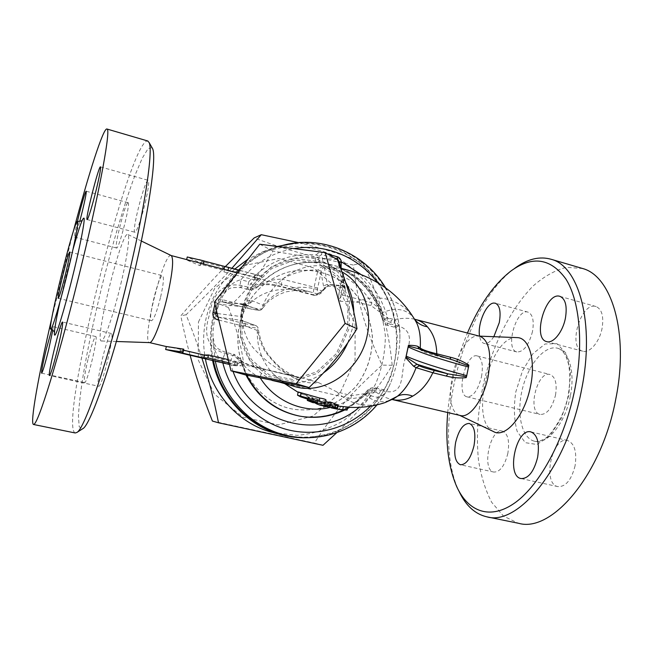 <?xml version="1.0" encoding="UTF-8"?>
<svg xmlns="http://www.w3.org/2000/svg" width="653" height="653" viewBox="0 0 653 653"><rect width="100%" height="100%" fill="white"/><g stroke="black" fill="none" stroke-linecap="round" stroke-linejoin="round"><path stroke-width="0.49" stroke-dasharray="3.27 2.45" d="M481.498 376.732C483.416 365.141 482.028 358.228 477.343 355.975C466.103 352.04 455.394 394.739 467.083 396.853C473.188 396.853 477.996 390.151 481.498 376.732M555.515 395.138C557.246 383.793 555.442 376.928 550.104 374.536C537.354 370.227 526.865 411.953 540.072 414.451C546.928 414.663 552.071 408.231 555.515 395.138M510.948 271.003L514.556 268.456C462.732 305.988 431.045 432.498 458.79 490.746L459.043 491.285M447.721 412.541C450.235 385.033 456.806 358.53 467.434 333.03M516.996 337.609C490.305 334.769 468.707 420.899 493.423 431.535M493.831 336.695C490.436 341.87 487.195 344.123 484.11 343.445C481.775 342.694 480.265 340.254 479.571 336.132M582.745 268.546L566.453 267.306C555.148 270.179 544.047 276.39 533.15 285.965C511.887 307.432 494.517 341.348 484.738 378.34C478.061 406.811 475.964 434 478.445 459.916C481.024 476.192 485.448 490.338 491.725 502.361L503.512 516.131L518.286 523.241M570.322 396.126C565.278 423.315 547.198 445.142 534.464 441.224C521.388 438.114 516.237 413.031 522.49 388.576C528.53 364.064 544.88 344.588 557.817 348.286C569.114 350.963 575.211 372.479 570.322 396.126M575.081 465.793C571.44 479.939 565.735 486.885 557.956 486.624C541.876 483.995 552.071 435.804 567.645 440.53C574.558 443.469 577.04 451.884 575.081 465.793M602.099 328.198C599.601 341.935 589.52 353.616 582.68 351.183C567.204 347.706 581.17 301.017 596.107 306.559C601.903 309.212 603.903 316.427 602.099 328.198M532.497 331.52C528.816 345.274 523.6 352.081 516.841 351.951C504.565 349.404 516.262 307.8 528.073 312.15C532.758 314.362 534.236 320.819 532.497 331.52M507.846 453.37C504.647 465.899 499.969 472.135 493.815 472.07C481.147 470.111 490.289 427.38 502.524 431.176C507.961 433.616 509.74 441.02 507.846 453.37M160.638 296.944C163.438 284.324 164.115 277.247 162.67 275.721C158.973 273.623 147.284 320.541 151.447 320.778C153.83 319.725 156.891 311.783 160.638 296.944M152.027 147.66L148.092 148.59L142.289 158.124L135.138 174.931C124.723 202.593 112.667 243.275 102.121 285.459C94.236 317.766 87.943 347.478 83.266 374.593C80.629 391.31 79.021 405.113 78.433 415.994L79.209 426.744L82.384 428.948M75.168 432.972C58.264 425.789 128.723 141.464 147.496 140.909M120.838 283.933C127.245 257.274 130.241 235.292 127.857 234.476C121.899 229.391 93.918 341.837 101.346 340.988C104.039 342.082 113.614 314.517 120.838 283.933M87.967 359.46C84.8 373.157 83.674 380.862 84.588 382.568C86.955 384.446 98.676 335.871 95.705 336.532C94.056 337.74 91.477 345.38 87.967 359.46M127.637 202.912C124.38 205.817 113.965 248.099 116.536 248.009C118.707 250.311 130.918 202.446 128.086 202.683L127.637 202.912M145.309 202.536C148.362 189.223 149.349 181.828 148.272 180.35C145.219 178.016 131.286 231.995 134.861 232.239C136.248 233.325 141.628 218.184 145.309 202.536M98.587 386.241L98.603 386.241C101.754 388.527 115.148 332.85 111.312 333.487C108.08 331.479 94.856 386.241 98.587 386.241L49.489 375.516M51.881 317.742L73.201 231.872M77.462 221.302C75.217 231.015 74.271 236.288 74.622 237.121C75.275 236.786 76.981 231.546 79.739 221.4M52.828 330.108L53.04 326.606L51.742 329.447M298.674 242.638C321.488 248.034 342.874 254.694 362.831 262.628C380.805 300.413 388.217 326.5 392.208 365.305C377.94 388.968 359.468 411.431 336.785 432.678M322.982 445.297L314.371 443.036C335.046 411.276 350.106 394.094 382.038 365.109C364.521 327.088 358.138 304.984 353.338 265.036C310.322 256.547 288.308 250.621 254.164 237.921M392.208 365.305L382.038 365.109M234.819 269.028C220.404 282.235 210.846 298.625 206.128 318.207C203.067 331.675 202.822 345.225 205.385 358.84M272.546 432.466L297.115 435.355C313.644 433.87 329.079 429.013 343.421 420.769C356.644 410.819 367.361 398.583 375.565 384.054C382.038 368.627 385.286 352.522 385.327 335.715C383.45 319.015 378.454 303.359 370.333 288.74C360.587 275.191 348.596 264.196 334.36 255.756C319.203 249.136 303.327 245.993 286.74 246.328L262.637 251.887L248.14 259.053M201.891 358.024C197.671 344.898 192.398 330.475 186.081 314.746C204.25 297.197 219.522 281.704 231.905 268.269M238.606 270.024C225.889 283.076 217.359 298.723 213.017 316.958C209.744 331.422 209.605 345.943 212.584 360.521M307.318 437.739L328.606 434.441C342.294 429.772 354.726 422.809 365.884 413.545C376.046 403.17 384.168 391.318 390.233 377.989C394.983 364.105 397.302 349.796 397.204 335.062L393.661 313.448C389.049 299.49 382.274 286.732 373.328 275.191C363.297 264.628 351.779 256.164 338.776 249.805C325.186 244.851 311.138 242.524 296.625 242.834M277.337 246.467L271.158 248.597C260.596 252.695 251.013 258.612 242.418 266.359M239.814 323.561C230.117 362.007 257.666 404.199 294.732 409.407C306.371 410.655 317.733 409.504 328.81 405.962C339.389 401.122 348.629 394.363 356.538 385.694C367.272 371.165 372.528 354.742 372.308 336.426C370.708 318.64 363.321 302.021 351.241 289.189C334.148 273.101 309.922 266.546 287.214 272.374C262.645 280.317 246.85 297.376 239.814 323.561M239.88 323.553C230.183 362.007 257.731 404.207 294.813 409.423C306.453 410.672 317.815 409.521 328.9 405.978C339.478 401.13 348.718 394.371 356.628 385.703C367.37 371.165 372.626 354.742 372.398 336.426C370.806 318.631 363.411 302.004 351.33 289.173C334.238 273.076 310.004 266.522 287.287 272.358C262.718 280.292 246.916 297.36 239.88 323.553M293.67 386.225C286.03 383.891 279.353 379.907 273.631 374.283C262.367 362.627 256.923 348.016 257.282 330.459L257.943 327.349L256.262 325.757L244.353 323.594L243.096 326.059C244.842 334.793 248.466 342.343 253.976 348.718C268.644 364.676 284.357 374.487 301.106 378.16L264.612 369.255C251.413 366.823 241.936 362.962 236.166 357.664L234.941 355.885L226.999 354.008L226.354 352.489C225.073 352.8 223.75 355.656 222.395 361.06C216.91 356.62 213.776 349.918 213 340.972L212.919 336.45C213.066 322.745 216.127 309.718 222.093 297.368L223.759 294.111C228.428 286.055 234.158 281.272 240.957 279.745C239.994 284.341 239.937 286.969 240.802 287.63L242.557 285.777L250.417 287.802L252.36 286.381C260.098 282.798 270.35 282.953 283.108 286.855L315.268 295.246L323.431 290.218L323.668 289.369L318.721 294.266L309.424 291.695C290.65 287.483 264.236 286.398 247.642 306.053L222.559 299.719C218.592 298.903 216.078 300.266 215 303.808L214.935 304.208M377.483 282.537C385.85 293.621 391.547 305.996 394.6 319.668C397.653 322.435 399.424 326.361 399.905 331.455L399.889 338.883C399.252 354.522 396.085 369.378 390.38 383.442L387.792 389.204C385.303 393.628 382.005 396.387 377.916 397.473L370.431 406.182M281.859 434.188C323.855 445.705 369.59 422.532 387.36 383.246C403.53 348.759 397.979 305.392 373.549 276.325C349.143 247.283 307.547 235.488 271.705 249.152C241.773 261.526 222.461 284.186 213.768 317.121C210.495 331.602 210.38 346.139 213.417 360.717M337.283 259.486C315.375 258.057 300.437 256.049 272.962 251.038C259.494 274.676 249.185 287.712 228.501 307.547C238.557 334.214 242.443 349.763 244.981 374.789M241.324 310.42L252.229 285.541L271.264 267.012L295.001 258.384L319.031 261.592L338.589 276.431L349.494 300.241L349.208 328.247L337.634 354.522L317.244 373.451L292.495 381.181L268.546 376.446L250.107 360.619L240.524 337.087L241.324 310.42M228.501 307.547L214.429 302.102M272.962 251.038L259.772 244.214M347.674 327.994L336.409 353.534L316.599 371.949L292.528 379.483L269.224 374.895L251.274 359.509L241.928 336.613L242.704 310.648L253.323 286.422L271.86 268.391L294.968 260.008L318.346 263.151L337.364 277.598L347.951 300.755L347.674 327.994M212.405 421.054L314.371 443.036M225.358 266.571C210.854 281.394 195.998 297.833 180.791 315.889C183.82 330.589 186.921 343.715 190.096 355.273M198.447 322.011L214.796 288.242L243.667 265.632L278.872 258.49L313.285 267.754L340.327 291.181L355.118 324.068L355.052 360.227L340.115 392.975L312.901 416.1L278.341 424.907L243.087 417.194L214.339 394.045L198.275 359.958L198.447 322.011M186.081 314.746L180.791 315.889M362.831 262.628L353.338 265.036M239.308 270.334L261.877 276.252L254.784 274.717L257.143 277.664L224.493 269.118L222.959 267.101L201.736 261.535L200.455 262.824L187.248 256.988M203.654 260.849L204.103 261.02M196.675 262.196L186.554 259.951L199.916 265.64L201.108 264.441L222.346 269.991L223.971 271.909L256.653 280.439L254.123 277.623L261.069 279.166L261.877 276.252M261.069 279.166L237.268 272.938M225.195 269.656L223.979 269.338M223.971 269.387L202.593 263.796L203.328 260.825M202.593 263.796L203.458 264.098M199.916 265.64L200.455 262.824M201.108 264.441L201.736 261.535M222.346 269.991L222.959 267.101M223.971 271.909L224.493 269.118M256.653 280.439L257.143 277.664M254.123 277.623L254.784 274.717M229.072 362.848L241.594 365.778L234.802 365.713L237.178 365.639L180.514 352.987L179.714 352.204L168.833 350.302M228.289 359.623L242.108 362.872L241.594 365.778M183.73 349.151L182.603 349.959L183.534 350.179M182.603 349.959L181.958 352.955M242.108 362.872L235.553 362.782L237.97 362.782L181.248 350.016L180.497 349.29L179.714 352.204M180.497 349.29L166.352 346.506M181.248 350.016L180.514 352.987M202.773 355.061L202.038 358.015M204.862 355.012L204.079 357.901M237.97 362.782L237.178 365.639M234.827 362.562L234.158 365.517M315.546 403.489L324.517 406.468M338.262 405.048L335.83 405.211L324.892 403.35L316.223 400.411L319.856 401.84L329.92 404.109L330.802 404.125L325.716 401.791M331.071 407.831L320.901 404.852L329.463 405.962L334.916 407.823L331.863 407.627L342.547 409.839M347.796 407.007L342.621 406.77L332.516 404.631L335.569 404.836L330.124 402.942L321.913 401.815L327.08 403.766L338.017 406.158M331.863 407.627L332.516 404.631M329.145 407.268L329.806 404.264M326.067 400.191L324.688 400.705L313.342 399.465L307.979 397.285L318.06 399.228L301.302 393.645L298.209 391.963M320.533 261.592L318.982 262.4L323.643 263.004L319.48 261.102L317.121 262.563L318.982 262.4C309.661 261.51 300.478 262.433 291.426 265.159C279.043 268.995 268.285 275.778 259.159 285.5L258.376 286.3C256.776 287.451 254.768 287.475 252.36 286.381M323.643 263.004L339.038 266.832L323.162 262.522L321.635 254.531L321.79 252.507C319.717 252.042 317.897 252.858 316.33 254.948C314.966 259.306 315.097 261.853 316.713 262.579L317.121 262.563C308.151 261.837 299.327 262.784 290.626 265.404L291.426 265.159C300.911 262.302 310.526 261.412 320.28 262.473M414.679 319.227C407.758 317.652 399.914 318.068 391.147 320.46L390.894 324.068C387.311 323.749 384.682 322.288 383.017 319.684L383.531 317.782C376.634 295.205 362.815 278.831 342.082 268.669L341.666 269.346L341.07 268.016L342.082 268.669L340.793 267.73M340.197 267.077L339.038 266.832L337.715 260.596M338.989 267.175L340.458 267.763M385.572 287.818C393.677 301.229 398.452 315.774 399.905 331.455C400.362 329.961 398.918 328.63 395.579 327.48L395.579 327.48C394.11 326.68 393.783 324.076 394.6 319.668L387.507 317.823L383.017 319.684C376.544 296.691 362.897 279.908 342.074 269.33L340.433 266.922M319.48 261.102C318.599 260.196 318.444 258.637 319.023 256.409L316.33 254.948C290.014 252.817 267.477 261.755 248.72 281.761L240.957 279.745C255.241 262.735 272.905 252.36 293.956 248.605M319.023 256.409L321.635 254.531L335.005 258.196M339.38 261.975L340.319 266.767M320.835 292.103L318.452 293.197C317.195 293.597 316.925 291.883 317.627 288.046L321.333 271.207C321.815 269.012 322.745 267.787 324.117 267.534L340.099 271.852L342.245 275.395L342.441 276.929L344.384 277.109C344.098 274.44 342.605 272.399 339.919 270.995L324.231 266.751C321.431 266.669 319.415 267.779 318.191 270.064C305.433 269.509 293.442 272.538 282.227 279.141C272.587 279.28 264.898 281.402 259.159 285.5L256.474 287.875C254.931 289.026 252.915 289.01 250.417 287.802L248.622 289.646C247.724 288.969 247.756 286.349 248.72 281.761C252.67 285.304 255.478 287.083 257.16 287.1C266.497 276.668 277.647 269.436 290.626 265.404C299.196 262.816 307.889 261.877 316.721 262.579L320.272 262.473M391.139 322.288C387.694 321.905 385.164 320.403 383.531 317.782L382.919 313.971C381.23 310.102 377.434 306.33 371.524 302.649L371.075 305.604L391.147 320.46M216.576 311.016L218.037 304.094C218.371 302.404 219.669 301.645 221.93 301.817L247.838 308.273C253.307 309.612 256.988 310.224 258.866 310.102C260.882 310.24 262.106 309.53 262.547 307.979L262.694 306.624C279.647 283.81 304.992 285.018 322.141 290.96L323.668 289.369M322.868 289.728L329.341 284.879L324.459 288.087L323.513 285.981L327.316 284.357L324.231 266.751M323.513 285.981L321.047 272.619L317.48 272.121L314.06 287.524C313.154 292.071 313.285 294.707 314.444 295.442L318.721 294.266C320.264 294.062 321.839 292.715 323.431 290.218L327.969 286.128L327.316 284.357L343.021 285.663L343.805 287.255L345.143 286.349L345.282 290.316L344.784 287.279L343.021 285.663L339.919 270.995M321.333 271.207L318.191 270.064L317.48 272.121M345.143 286.349L329.341 284.879L327.969 286.128L344.89 287.769L342.245 275.395L342.278 278.464L344.155 279.28L344.384 277.109C355.714 283.035 364.758 291.548 371.524 302.649L340.801 294.56L344.155 279.28M414.769 319.415L414.01 318.264C401.644 299.254 376.773 292.724 356.432 302.061L340.499 301.294L339.119 300.6L339.323 298.919L345.282 290.316M262.547 307.979L262.579 308.485C260.776 309.628 255.796 308.812 247.642 306.053L247.838 308.273M356.432 302.061L371.075 305.604M262.694 306.624L262.988 305.196C273.068 281.165 297.262 264.302 320.843 265.771L340.637 268.244M341.968 271.868C335.397 268.212 328.353 266.179 320.843 265.771M376.438 390.788C373.132 389.661 370.169 390.078 367.549 392.037L367.753 390.535C370.422 388.576 373.459 388.217 376.863 389.457L375.793 391.996L351.567 395.653L336.858 391.898L318.737 382.715C300.535 384.862 282.953 374.822 266 352.579C261.575 346.017 258.776 338.221 257.592 329.202M405.766 357.82L405.872 357.411M381.344 313.065C395.555 306.926 406.444 308.657 414.01 318.264L414.549 319.039M318.737 382.715L306.951 379.189M218.763 320.068L243.096 326.059L257.984 328.214M226.999 354.008C204.152 348.335 204.381 330.704 209.352 315.105C211.645 299.172 219.767 280.659 242.557 285.777M171.127 255.511L171.127 255.511C163.699 251.683 141.252 341.805 149.439 342.588L149.619 342.613M347.763 342.882L352.204 329.136L353.82 312.061M345.633 282.414C341.054 274.676 335.128 268.603 327.855 264.196C299.76 247.095 260.041 264.351 245.895 297.833C231.113 331.03 245.446 372.071 276.864 381.36L277.207 381.458M285.704 383.14C298.919 384.429 311.587 380.952 323.717 372.7M257.282 330.459L245.601 326.165C242.451 324.517 241.088 320.958 241.528 315.489L243.496 306.845C245.463 301.751 248.116 299.605 251.454 300.413C249.968 303.376 247.814 304.739 244.997 304.51L242.761 307L240.606 316.493L241.406 320.28L255.38 325.512M245.601 326.165C245.585 323.415 244.5 321.537 242.345 320.541L218.029 317.023M241.528 315.489L242.434 316.15L240.606 316.493L217.18 313.513M243.496 306.845L215 303.808M256.262 325.757L243.194 321.113C242.483 320.28 242.239 318.631 242.434 316.15L244.459 307.269L246.23 304.282L221.93 301.817L222.6 301.939L222.559 299.719M244.353 323.594L219.13 317.366L218.388 318.517M258.866 310.102L244.997 304.51L222.6 301.939L247.756 308.273L257.87 310.191C260.025 310.55 261.592 309.979 262.579 308.485L267.044 302.641C273.207 297.319 279.778 293.67 286.765 291.703L295.083 290.446L309.424 291.695L258.939 278.488M222.836 362.921L222.395 361.06L230.248 362.905C231.611 357.509 232.95 354.661 234.264 354.367L226.354 352.489C216.935 349.273 216.437 347.176 214.559 344.58L212.919 336.45M419.03 348.906L422.581 351.045C424.466 352.31 429.445 353.975 437.51 356.032L450.937 359.411L419.022 348.898M360.619 274.252C373.891 285.965 382.846 300.486 387.507 317.823C386.682 322.239 386.992 324.843 388.437 325.643L395.579 327.48L398.069 325.92C416.908 331.544 407.407 348.465 403.995 363.207C401.073 378.291 403.334 395.44 384.111 391.171L382.854 389.572C380.879 389.686 379.23 392.322 377.916 397.473L370.741 395.791C372.055 390.625 373.687 387.98 375.638 387.866L376.863 389.457L384.111 391.171M468.805 365.068L466.193 377.646M479.906 336.295L478.453 336.091C457.663 333.667 439.347 406.746 458.692 414.884L460.381 415.512M375.793 391.996C380.919 395.587 386.078 398.02 391.261 399.301L392.192 399.514M436.8 355.069L437.51 356.032M420.516 349.461L422.581 351.045M317.627 288.046L282.227 279.141C281.288 283.72 281.329 286.365 282.365 287.075L283.108 286.855M394.281 398.379C383.825 404.019 373.72 402.477 363.95 393.743M351.567 395.653L350.726 398.656C358.105 398.118 363.223 396.608 366.096 394.143L367.549 392.037C349.175 412.116 326.565 420.148 299.711 416.124M264.612 369.255L264.367 369.125C262.873 369.378 261.453 372.218 260.082 377.646L271.95 380.397M236.166 357.664L240.851 360.162L241.716 362.456C245.324 367.933 251.446 372.994 260.082 377.646L260.31 378.005M310.012 379.834L264.367 369.125L249.315 364.929L243.675 362.472L240.851 360.162L239.831 358.464L234.264 354.367L234.941 355.885L239.831 358.464L246.703 375.157M568.82 395.302L561.335 418.353L549.81 435.967L536.872 444.497L525.273 442.661L517.176 431.404C514.017 419.969 513.568 406.786 515.813 391.841L522.514 370.765L532.856 353.746L545.1 343.976L557.033 343.682L566.216 353.518L570.542 371.957L568.82 395.302M72.94 249.593L59.937 301.947M213 340.972L215.302 361.158M284.153 434.792C326.459 446.391 372.496 423.03 390.38 383.442M399.889 338.883C401.024 275.435 333.12 223.93 273.917 248.303C251.944 257.004 235.219 272.268 223.759 294.111M324.998 405.276L325.676 402.158M329.977 407.121L330.647 404.044M335.16 408.28L335.83 405.211M329.308 406.901L329.92 404.109M317.227 403.636L317.782 401.105M319.848 404.974L320.517 401.921M345.355 410.068L346.017 407.031M334.581 407.864L335.234 404.876M329.463 405.962L330.124 402.942M326.427 406.786L327.08 403.766M321.243 404.868L321.913 401.815M312.665 402.575L313.342 399.465M323.994 403.864L324.688 400.705M308.045 399.685L308.526 397.489M317.097 402.183L317.733 399.301M315.791 401.799L316.485 398.648M300.6 396.844L301.302 393.645M327.953 254.197L321.79 252.507M318.452 293.197L317.317 294.944L314.444 295.442L282.365 287.075L269.722 284.716L263.469 284.643L258.376 286.3L256.474 287.867C254.123 289.728 251.511 290.324 248.622 289.646L240.802 287.63C233.431 287.198 229.203 287.883 228.117 289.679C226.591 290.348 224.583 292.911 222.093 297.368M344.637 288.699L342.433 278.358L338.915 293.785L340.801 294.56L340.499 301.294M339.07 293.695C338.507 296.519 338.589 298.258 339.323 298.919M336.858 391.898C349.453 404.011 364.578 407.88 382.242 403.481M251.454 300.413L262.988 305.196M339.356 261.853L339.372 261.967C339.062 265.6 339.821 268.056 341.666 269.346C362.35 279.876 375.94 296.642 382.429 319.635C383.36 322.721 385.36 324.721 388.437 325.643L390.894 324.068L398.069 325.92M279.974 382.258L350.726 398.656C344.188 402.901 337.136 405.88 329.561 407.594M376.969 404.893L387.792 389.204C386.078 389.874 390.127 390.102 382.854 389.572L375.638 387.866C372.275 387.205 369.443 388.151 367.149 390.723C348.882 411.586 326.125 420.001 298.894 415.969C326.427 420.026 349.379 411.553 367.753 390.535L367.149 390.723C366.864 391.539 368.063 393.228 370.741 395.791L359.166 407.333M233.023 371.377L230.248 362.905L240.5 360.562L245.952 374.993M477.335 355.975L550.104 374.536M467.083 396.853L540.072 414.451M456.806 486.836L458.79 490.746M534.472 441.224C537.321 442.008 540.806 441.077 544.928 438.441C548.691 437.828 565.457 415.781 568.126 395.367C570.232 383.238 570.298 372.545 568.306 363.297C565.514 354.399 565.62 356.13 564.2 353.444C562.192 350.62 560.07 348.898 557.817 348.286M567.645 440.53L530.962 431.919M557.956 486.624L521.045 478.559M596.107 306.559L560.062 296.397M582.68 351.183L546.863 341.674M528.073 312.15L495.374 303.204M516.841 351.951L484.11 343.445M502.524 431.176L469.303 423.446M493.815 472.07L460.406 464.765M58.272 298.315L151.447 320.778M69.781 252.034L162.67 275.721M82.556 219.767L80.425 224.991C77.005 234.729 71.626 254.009 68.541 266.114C65.7 276.88 59.097 304.486 56.174 320.403L54.468 332.704M111.312 333.487L62.549 322.043M100.48 166.89L148.272 180.35M87.102 219.555L134.861 232.239M74.622 237.121L116.536 248.009M128.086 202.683L86.188 191.215M41.653 373.181L84.588 382.568M95.705 336.532L53.04 326.606M271.158 248.597L262.637 251.887M271.705 249.152L278.651 246.638M259.804 275.59L239.39 270.228M234.802 365.713L229.456 364.464M319.366 404.966L320.28 405.252M324.99 403.676L325.374 401.93M330.124 407.219L330.793 404.142M315.579 403.342L316.223 400.411M334.916 407.823L335.569 404.836M320.901 404.852L321.57 401.807M307.49 399.505L307.979 397.285M317.366 402.379L318.06 399.228M342.482 268.644C362.007 278.113 375.491 293.213 382.919 313.971L383.042 314.575M339.119 300.6C338.434 298.241 338.148 299.409 338.915 293.785L342.441 276.929M324.892 403.35L337.438 406.068M319.856 401.84L298.127 392.339M284.7 383.629L273.623 374.283M342.621 406.77L347.747 407.219M235.553 362.782L298.054 377.312C291.328 374.781 285.622 371.606 280.945 367.794C276.137 364.015 271.632 359.166 267.412 353.257C262.996 347.298 259.91 338.964 258.131 328.23L257.943 327.349M203.483 263.975L203.01 263.853M169.772 347.355L166.344 346.555M341.984 271.926L327.855 264.196M277.778 381.621L276.864 381.36M141.326 241.014L127.857 234.476M116.381 341.495L101.346 340.988M419.046 348.906L421.209 350.375C423.087 352.008 429.903 354.122 437.379 356.016L452.709 359.909M392.184 399.522L391.261 399.301L393.065 399.056M458.692 414.884L459.63 415.332M478.453 336.091L479.245 336.124M368.3 392.714L349.657 407.325M344.637 410.019L347.453 408.566"/><path stroke-width="0.98" d="M459.043 491.285C465.736 505.626 475.066 514.156 487.024 516.874C518.384 526.171 567.155 466.952 581.562 389.686C595.136 323.227 578.999 266.546 551.605 259.412C539.672 255.886 527.322 258.898 514.556 268.456M467.434 333.03C479.278 305.131 493.782 284.455 510.948 271.003C532.334 255.445 550.659 258.131 565.914 279.068C579.595 300.772 583.872 343.405 574.975 388.535C565.155 438.4 540.3 484.387 515.495 502.418C490.591 520.539 468.291 511.944 456.806 486.836C448.236 466.993 445.207 442.228 447.721 412.541M459.63 415.332L493.423 431.535C505.308 438.743 524.914 415.92 530.53 386.176C536.023 360.13 529.085 337.446 516.996 337.609L479.245 336.124M455.639 442.391C458.822 429.805 463.377 423.487 469.303 423.446C474.421 425.829 475.988 433.257 474.005 445.73C470.772 458.398 466.242 464.748 460.406 464.765C455.182 462.275 453.59 454.823 455.639 442.391M479.571 336.132C477.31 324.239 486.15 303.319 493.701 303.057L495.374 303.204C499.79 305.351 501.088 311.824 499.276 322.631L493.831 336.695M565.425 318.109C562.845 332.002 553.083 343.943 546.618 341.609C531.966 338.352 545.941 291.075 560.062 296.397C565.531 298.976 567.326 306.208 565.425 318.109M520.988 478.551C505.814 475.988 516.262 427.397 530.962 431.919C537.484 434.784 539.713 443.248 537.631 457.304C533.958 471.629 528.432 478.714 521.045 478.559L520.988 478.551M518.286 523.241L518.792 523.339C551.809 532.93 601.952 474.796 615.918 398.371C629.165 332.638 611.526 276.105 582.745 268.546L551.622 259.421M65.675 273.329C61.864 288.593 59.399 296.919 58.272 298.315C56.631 298.707 68.606 250.548 69.781 252.034C70.132 253.315 68.761 260.408 65.675 273.329M82.384 428.948L82.751 428.711C90.685 425.413 114.732 355.665 133.261 277.011C149.333 209.768 156.785 155.806 152.508 148.5L152.027 147.66M147.496 140.909L149.039 142.411C153.284 149.586 145.366 205.336 128.633 275.256C109.312 357.077 84.637 429.388 76.842 432.482L75.168 432.972M73.201 231.872C88.335 174.792 103.509 126.894 107.027 129.041C110.855 128.951 100.668 186.415 81.935 263.461C71.52 306.396 59.79 350.065 50.738 379.858C41.547 409.725 35.817 424.605 33.548 424.491C29.695 423.854 38.674 374.757 51.881 317.742M68.018 270.766C74.711 243.381 78.899 221.277 77.552 221.31C74.638 218.437 47.04 329.406 50.746 329.104C51.922 330.557 60.427 302.135 68.018 270.766M57.717 348.498C61.496 332.532 63.104 323.717 62.549 322.051C60.843 320.411 47.285 375.859 49.481 375.508L49.489 375.516C50.828 374.12 53.57 365.117 57.717 348.498M96.407 189.084C99.607 175.608 100.97 168.205 100.48 166.882C98.905 164.948 85.012 219.71 87.102 219.555C87.812 220.469 92.587 204.928 96.407 189.084M79.739 221.4L82.392 211.025C85.274 198.977 86.539 192.374 86.188 191.215L85.894 191.492C84.702 193.361 80.409 208.568 77.462 221.302M51.742 329.447L46.077 350.016C42.772 363.852 41.294 371.573 41.653 373.181C42.714 371.941 45.041 364.113 48.64 349.681L52.828 330.108M336.785 432.678L322.982 445.297L218.51 422.793C213.947 399.538 208.413 377.948 201.891 358.024M205.385 358.84C211.915 394.412 239.48 424.083 272.546 432.466L281.378 434.8C289.932 437.045 298.584 438.024 307.318 437.739M248.14 259.053L234.819 269.028M231.905 268.269L261.29 234.705L298.674 242.638M212.584 360.521C219.816 396.534 247.895 426.295 281.378 434.8M296.625 242.834L277.337 246.467M242.418 266.359L238.606 270.024M213.417 360.717C220.706 396.404 248.63 425.829 281.859 434.188L284.153 434.792C317.938 443.869 354.914 431.372 376.969 404.893M230.982 370.798L244.981 374.789L309.057 387.547C330.728 366.406 341.821 352.857 357.011 328.728C352.62 303.261 348 287.263 337.283 259.486L325.178 252.629L345.111 323.415L296.127 383.727L230.982 370.798L214.429 302.102L259.772 244.214L325.178 252.629M309.057 387.547L296.127 383.727M357.011 328.728L345.111 323.415M190.096 355.273C195.255 374.585 202.691 396.518 212.405 421.054L218.51 422.793M261.29 234.705L254.164 237.921L225.358 266.571M204.103 261.02L239.308 270.334M186.644 259.576L187.248 256.988L203.654 260.849M237.268 272.938L227.889 270.489L228.689 267.542M223.979 269.338L224.705 266.432M227.889 270.489L225.195 269.656M196.675 262.196L203.458 264.098L204.258 261.127M229.456 364.464L165.65 349.51L183.158 352.106L181.958 352.955L203.638 358.024L207.94 357.909L229.072 362.848M183.534 350.179L204.275 355.044L208.487 354.971L228.289 359.623M208.487 354.971L207.94 357.909M204.275 355.044L203.638 358.024M165.65 349.51L166.352 346.506L183.73 349.151L183.158 352.106M320.28 405.252L335.16 408.28L337.593 408.141L330.728 405.578C328.01 404.933 326.002 404.762 324.688 405.056L329.251 407.178L319.374 404.966L315.579 403.342M325.716 401.791L331.414 402.411L338.262 405.048M342.547 409.839L347.135 410.06L337.266 409.153L331.071 407.831M338.017 406.158L347.796 407.007M312.665 402.575L323.994 403.864L325.382 403.334C325.072 402.566 322.949 401.881 319.031 401.285L297.499 395.187L300.6 396.844L317.366 402.379L307.285 400.42L312.665 402.575M297.499 395.179L298.209 391.963L319.733 398.077C323.659 398.656 325.774 399.342 326.076 400.134L326.067 400.191M340.793 267.73L340.197 267.077M340.458 267.763L341.054 268.008L341.25 261.763L339.38 261.975M335.005 258.196L337.348 258.833L339.372 261.967M277.778 381.621L293.67 386.225C322.957 396.151 360.252 371.328 367.141 335.732C372.904 310.273 362.505 283.826 343.176 272.57L341.968 271.868M413.602 366.243L417.022 364.292L447.925 373.859L434.465 370.537C426.376 368.521 421.381 366.937 419.471 365.794L405.986 357.142L405.766 357.82L413.602 366.243L416.067 367.688C411.178 380.683 404.958 390.2 397.424 396.265C401.824 394.037 406.925 393.996 412.72 396.126C421.201 391.163 427.895 383.368 432.817 372.749L446.244 376.055C452.815 377.785 459.459 378.316 466.193 377.654L466.487 376.773L447.925 373.859L446.244 376.055M405.872 357.411L408.354 345.747M414.549 319.039L416.647 322.835C419.675 329.43 420.867 337.838 420.222 348.041L417.814 346.359C415.39 345.584 412.255 345.249 408.419 345.347L408.354 346.017L418.704 348.775C428.001 352.326 439.477 356.073 453.125 360.023L468.732 365.941L468.805 365.068C462.985 361.354 456.782 358.726 450.186 357.183L450.611 359.297M450.186 357.183L436.792 353.795C436.498 342.49 433.363 333.487 427.38 326.778C422.181 325.904 418.1 323.61 415.145 319.905L416.647 322.835C400.64 294.503 375.304 276.301 340.637 268.244M214.935 304.208L213.009 312.461C212.388 316.215 214.037 318.68 217.931 319.864L218.763 320.068M116.381 341.495L149.619 342.613C152.916 343.494 161.609 321.227 167.323 296.478C172.596 272.619 173.918 258.988 171.306 255.592L198.202 262.596M353.82 312.061C353.453 301.098 350.726 291.214 345.633 282.414M277.207 381.458L285.704 383.14M323.717 372.7C334.23 365.223 342.245 355.281 347.763 342.882M218.029 317.023C216.159 316.166 215.457 314.942 215.906 313.35L213.009 312.461M218.388 318.517L217.931 319.864M417.814 346.359L419.046 348.906M450.937 359.411L452.709 359.909M427.38 326.778C424.164 323.178 420.157 320.721 415.365 319.407L414.679 319.227M392.184 399.522L460.381 415.512C469.703 418.508 483.653 399.514 488.142 376.454C491.799 354.008 489.162 340.646 480.224 336.377L479.906 336.295M392.192 399.514C399.473 401.015 406.321 399.889 412.72 396.126M420.516 349.461L420.222 348.041C422.328 349.681 427.846 351.6 436.792 353.795L436.8 355.069M415.145 319.905L415.357 319.407L480.224 336.377M434.465 370.537L432.817 372.749L416.067 367.688L419.471 365.794M466.487 376.773L468.732 365.941M408.354 346.017L405.986 357.142M397.424 396.265L394.281 398.379L385.327 402.485L397.424 396.265M59.937 301.947C54.803 325.235 52.771 339.829 55.799 333.822C58.778 328.043 66.769 300.6 73.789 271.681C80.335 244.753 84.661 222.224 84.164 218.42C83.143 216.135 79.405 226.534 72.94 249.593M215.302 361.158C222.771 396.951 250.825 426.409 284.153 434.792M330.728 405.578L331.414 402.411M337.193 407.921L337.87 404.795M317.105 404.183L317.227 403.636M342.686 409.717L343.347 406.672M307.841 400.624L308.045 399.685M319.031 401.285L319.733 398.077M300.388 396.175L301.09 392.967M337.715 260.596L337.479 256.817L327.953 254.197M360.619 274.252L341.25 261.763C340.744 259.127 339.487 257.478 337.479 256.817M293.956 248.605C325.398 243.153 358.293 256.98 377.483 282.537M382.242 403.481L385.327 402.485C373.402 406.484 360.872 408.06 347.747 407.219M217.18 313.513L215.906 313.35L216.576 311.016M466.822 375.663C439.134 368.349 418.957 361.852 406.288 356.179M408.239 346.98C420.842 352.93 440.963 359.623 468.601 367.059M271.95 380.397L279.974 382.258M370.431 406.182C348.89 428.197 316.117 437.6 286.022 429.307C255.984 420.94 230.893 394.992 222.836 362.921M233.023 371.377C251.691 424.042 320.215 441.665 359.166 407.333M246.703 375.157C258.498 397.473 276.17 411.129 299.711 416.124L298.894 415.969C275.37 410.982 257.723 397.326 245.952 374.993M329.561 407.594C303.939 413.61 275.109 401.66 260.31 378.005M518.768 523.339L486.999 516.866M152.508 148.5L149.039 142.411M82.751 428.711L76.842 432.482M33.548 424.491L75.275 432.988M107.027 129.041L147.945 141.04M77.552 221.31C80.286 221.498 81.96 220.975 82.556 219.767L82.556 219.767M54.468 332.704C54.983 332.026 53.75 330.826 50.754 329.112M239.39 270.228L226.689 266.897M199.23 259.69L203.801 260.89M324.696 405.04L324.99 403.676M337.593 408.141L338.27 405.031M342.564 409.847L337.315 409.162M347.135 410.06L347.796 406.999M307.285 400.42L307.49 399.505M325.382 403.334L326.076 400.134M339.356 261.853L340.801 267.901L342.482 268.644M298.127 392.339L284.7 383.629M225.799 269.82L203.483 263.975M166.344 346.555L149.545 342.613M343.176 272.57L341.984 271.926M171.306 255.592L141.326 241.014M393.065 399.056L394.281 398.379M385.572 287.818C364.284 251.878 318.664 233.341 278.651 246.638M299.711 416.124C315.415 418.908 330.394 416.875 344.637 410.019M347.453 408.566L349.657 407.325"/></g></svg>
